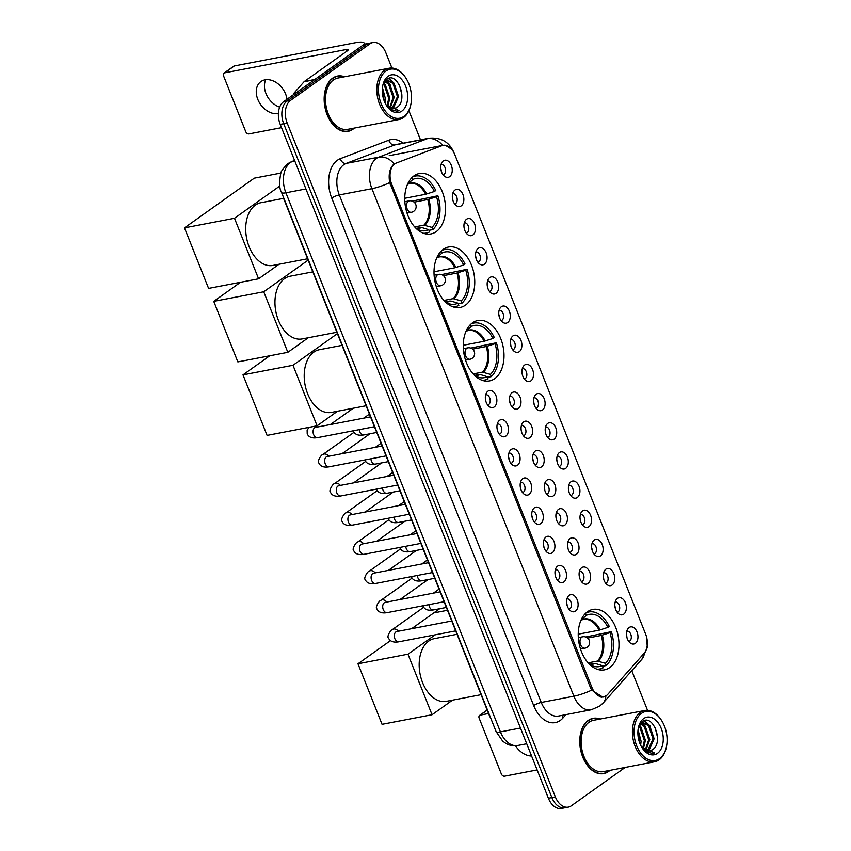 <?xml version="1.0" encoding="UTF-8"?>
<svg xmlns="http://www.w3.org/2000/svg" width="851" height="851" viewBox="0 0 851 851"><rect width="100%" height="100%" fill="white"/><g stroke="black" fill="none" stroke-linecap="round" stroke-linejoin="round"><path stroke-width="1.28" d="M494.739 378.621A30.764 19.892 79.1 0 0 502.143 342.676A30.764 19.892 79.1 0 0 477.837 320.508A30.764 19.892 79.1 0 0 472.528 322.816A30.764 19.892 79.1 0 0 465.125 358.76A30.764 19.892 79.1 0 0 489.421 380.929A30.764 19.892 79.1 0 0 494.739 378.621M465.486 305.126A30.764 19.892 79.1 0 0 472.89 269.182A30.764 19.892 79.1 0 0 448.594 247.013A30.764 19.892 79.1 0 0 443.286 249.322A30.764 19.892 79.1 0 0 435.882 285.266A30.764 19.892 79.1 0 0 460.178 307.434A30.764 19.892 79.1 0 0 465.486 305.126M436.244 231.632A30.764 19.892 79.1 0 0 443.648 195.687A30.764 19.892 79.1 0 0 419.341 173.519A30.764 19.892 79.1 0 0 414.033 175.827A30.764 19.892 79.1 0 0 406.629 211.771A30.764 19.892 79.1 0 0 430.936 233.94A30.764 19.892 79.1 0 0 436.244 231.632M609.71 667.546A30.764 19.892 79.1 0 0 617.113 631.602A30.764 19.892 79.1 0 0 592.817 609.433A30.764 19.892 79.1 0 0 587.498 611.741A30.764 19.892 79.1 0 0 580.105 647.685A30.764 19.892 79.1 0 0 604.401 669.854A30.764 19.892 79.1 0 0 609.71 667.546M617.443 598.381A8.701 5.627 -100.9 0 1 625.432 602.838A8.701 5.627 -100.9 0 1 623.73 614.177A8.701 5.627 -100.9 0 1 619.188 614.177A8.701 5.627 -100.9 0 1 616.369 599.455A8.701 5.627 -100.9 0 1 617.443 598.381M617.145 612.252A5.223 3.383 79.1 0 0 617.23 612.241A5.223 3.383 79.1 0 0 618.124 611.848A5.223 3.383 79.1 0 0 619.39 605.742A5.223 3.383 79.1 0 0 615.262 601.987A5.223 3.383 79.1 0 0 615.188 601.997M605.838 569.213A8.701 5.627 -100.9 0 1 613.826 573.67A8.701 5.627 -100.9 0 1 612.124 585.009A8.701 5.627 -100.9 0 1 607.582 585.009A8.701 5.627 -100.9 0 1 604.763 570.298A8.701 5.627 -100.9 0 1 605.838 569.213M605.54 583.095A5.223 3.383 79.1 0 0 605.625 583.073A5.223 3.383 79.1 0 0 606.518 582.69A5.223 3.383 79.1 0 0 607.784 576.584A5.223 3.383 79.1 0 0 603.657 572.819A5.223 3.383 79.1 0 0 603.572 572.829M594.232 540.055A8.701 5.627 -100.9 0 1 602.21 544.502A8.701 5.627 -100.9 0 1 600.519 555.841A8.701 5.627 -100.9 0 1 595.977 555.852A8.701 5.627 -100.9 0 1 593.158 541.13A8.701 5.627 -100.9 0 1 594.232 540.055M593.934 553.927A5.223 3.383 79.1 0 0 594.019 553.916A5.223 3.383 79.1 0 0 594.913 553.522A5.223 3.383 79.1 0 0 596.168 547.416A5.223 3.383 79.1 0 0 592.051 543.651A5.223 3.383 79.1 0 0 591.966 543.672M582.627 510.887A8.701 5.627 -100.9 0 1 590.605 515.334A8.701 5.627 -100.9 0 1 588.913 526.684A8.701 5.627 -100.9 0 1 584.371 526.684A8.701 5.627 -100.9 0 1 581.541 511.962A8.701 5.627 -100.9 0 1 582.627 510.887M582.329 524.759A5.223 3.383 79.1 0 0 582.403 524.748A5.223 3.383 79.1 0 0 583.307 524.354A5.223 3.383 79.1 0 0 584.563 518.248A5.223 3.383 79.1 0 0 580.435 514.483A5.223 3.383 79.1 0 0 580.361 514.504M571.021 481.719A8.701 5.627 -100.9 0 1 578.999 486.166A8.701 5.627 -100.9 0 1 577.308 497.516A8.701 5.627 -100.9 0 1 572.766 497.516A8.701 5.627 -100.9 0 1 569.936 482.794A8.701 5.627 -100.9 0 1 571.021 481.719M570.723 495.59A5.223 3.383 79.1 0 0 570.798 495.58A5.223 3.383 79.1 0 0 571.702 495.186A5.223 3.383 79.1 0 0 572.957 489.08A5.223 3.383 79.1 0 0 568.83 485.315A5.223 3.383 79.1 0 0 568.755 485.336M559.415 452.551A8.701 5.627 -100.9 0 1 567.394 457.008A8.701 5.627 -100.9 0 1 565.702 468.348A8.701 5.627 -100.9 0 1 561.16 468.348A8.701 5.627 -100.9 0 1 558.33 453.626A8.701 5.627 -100.9 0 1 559.415 452.551M559.118 466.422A5.223 3.383 79.1 0 0 559.192 466.412A5.223 3.383 79.1 0 0 560.096 466.018A5.223 3.383 79.1 0 0 561.352 459.923A5.223 3.383 79.1 0 0 557.224 456.157A5.223 3.383 79.1 0 0 557.15 456.168M547.81 423.383A8.701 5.627 -100.9 0 1 555.788 427.84A8.701 5.627 -100.9 0 1 554.097 439.18A8.701 5.627 -100.9 0 1 549.555 439.18A8.701 5.627 -100.9 0 1 546.725 424.468A8.701 5.627 -100.9 0 1 547.81 423.383M547.512 437.265A5.223 3.383 79.1 0 0 547.587 437.244A5.223 3.383 79.1 0 0 548.491 436.861A5.223 3.383 79.1 0 0 549.746 430.755A5.223 3.383 79.1 0 0 545.619 426.989A5.223 3.383 79.1 0 0 545.544 427M536.204 394.226A8.701 5.627 -100.9 0 1 544.183 398.672A8.701 5.627 -100.9 0 1 542.491 410.012A8.701 5.627 -100.9 0 1 537.938 410.022A8.701 5.627 -100.9 0 1 535.119 395.3A8.701 5.627 -100.9 0 1 536.204 394.226M535.907 408.097A5.223 3.383 79.1 0 0 535.981 408.086A5.223 3.383 79.1 0 0 536.885 407.693A5.223 3.383 79.1 0 0 538.14 401.587A5.223 3.383 79.1 0 0 534.013 397.821A5.223 3.383 79.1 0 0 533.939 397.842M524.599 365.058A8.701 5.627 -100.9 0 1 532.577 369.504A8.701 5.627 -100.9 0 1 530.886 380.854A8.701 5.627 -100.9 0 1 526.333 380.854A8.701 5.627 -100.9 0 1 523.514 366.132A8.701 5.627 -100.9 0 1 524.599 365.058M524.301 378.929A5.223 3.383 79.1 0 0 524.376 378.918A5.223 3.383 79.1 0 0 525.28 378.525A5.223 3.383 79.1 0 0 526.535 372.419A5.223 3.383 79.1 0 0 522.408 368.653A5.223 3.383 79.1 0 0 522.333 368.674M512.993 335.89A8.701 5.627 -100.9 0 1 520.972 340.347A8.701 5.627 -100.9 0 1 519.28 351.686A8.701 5.627 -100.9 0 1 514.727 351.686A8.701 5.627 -100.9 0 1 511.908 336.964A8.701 5.627 -100.9 0 1 512.993 335.89M512.696 349.761A5.223 3.383 79.1 0 0 512.77 349.75A5.223 3.383 79.1 0 0 513.674 349.357A5.223 3.383 79.1 0 0 514.929 343.251A5.223 3.383 79.1 0 0 510.802 339.496A5.223 3.383 79.1 0 0 510.728 339.506M501.388 306.722A8.701 5.627 -100.9 0 1 509.366 311.179A8.701 5.627 -100.9 0 1 507.664 322.518A8.701 5.627 -100.9 0 1 503.122 322.518A8.701 5.627 -100.9 0 1 500.303 307.796A8.701 5.627 -100.9 0 1 501.388 306.722M501.079 320.604A5.223 3.383 79.1 0 0 501.165 320.582A5.223 3.383 79.1 0 0 502.069 320.189A5.223 3.383 79.1 0 0 503.324 314.093A5.223 3.383 79.1 0 0 499.197 310.328A5.223 3.383 79.1 0 0 499.122 310.338M489.772 277.554A8.701 5.627 -100.9 0 1 497.761 282.011A8.701 5.627 -100.9 0 1 496.059 293.35A8.701 5.627 -100.9 0 1 491.516 293.35A8.701 5.627 -100.9 0 1 488.697 278.639A8.701 5.627 -100.9 0 1 489.772 277.554M489.474 291.436A5.223 3.383 79.1 0 0 489.559 291.414A5.223 3.383 79.1 0 0 490.453 291.031A5.223 3.383 79.1 0 0 491.718 284.925A5.223 3.383 79.1 0 0 487.591 281.16A5.223 3.383 79.1 0 0 487.517 281.17M478.166 248.396A8.701 5.627 -100.9 0 1 486.155 252.843A8.701 5.627 -100.9 0 1 484.453 264.182A8.701 5.627 -100.9 0 1 479.911 264.193A8.701 5.627 -100.9 0 1 477.092 249.471A8.701 5.627 -100.9 0 1 478.166 248.396M477.868 262.268A5.223 3.383 79.1 0 0 477.954 262.257A5.223 3.383 79.1 0 0 478.847 261.863A5.223 3.383 79.1 0 0 480.113 255.757A5.223 3.383 79.1 0 0 475.986 251.992A5.223 3.383 79.1 0 0 475.9 252.013M466.561 219.228A8.701 5.627 -100.9 0 1 474.539 223.675A8.701 5.627 -100.9 0 1 472.848 235.025A8.701 5.627 -100.9 0 1 468.305 235.025A8.701 5.627 -100.9 0 1 465.486 220.303A8.701 5.627 -100.9 0 1 466.561 219.228M466.263 233.1A5.223 3.383 79.1 0 0 466.348 233.089A5.223 3.383 79.1 0 0 467.242 232.695A5.223 3.383 79.1 0 0 468.497 226.589A5.223 3.383 79.1 0 0 464.38 222.824A5.223 3.383 79.1 0 0 464.295 222.845M454.955 190.06A8.701 5.627 -100.9 0 1 462.933 194.517A8.701 5.627 -100.9 0 1 461.242 205.857A8.701 5.627 -100.9 0 1 456.7 205.857A8.701 5.627 -100.9 0 1 453.87 191.135A8.701 5.627 -100.9 0 1 454.955 190.06M454.657 203.932A5.223 3.383 79.1 0 0 454.732 203.921A5.223 3.383 79.1 0 0 455.636 203.527A5.223 3.383 79.1 0 0 456.891 197.421A5.223 3.383 79.1 0 0 452.764 193.666A5.223 3.383 79.1 0 0 452.689 193.677M443.35 160.892A8.701 5.627 -100.9 0 1 451.328 165.349A8.701 5.627 -100.9 0 1 449.636 176.689A8.701 5.627 -100.9 0 1 445.094 176.689A8.701 5.627 -100.9 0 1 442.265 161.967A8.701 5.627 -100.9 0 1 443.35 160.892M443.052 174.774A5.223 3.383 79.1 0 0 443.126 174.753A5.223 3.383 79.1 0 0 444.031 174.359A5.223 3.383 79.1 0 0 445.286 168.264A5.223 3.383 79.1 0 0 441.158 164.498A5.223 3.383 79.1 0 0 441.084 164.509M629.059 627.549A8.701 5.627 -100.9 0 1 637.037 631.995A8.701 5.627 -100.9 0 1 635.335 643.345A8.701 5.627 -100.9 0 1 630.793 643.345A8.701 5.627 -100.9 0 1 627.974 628.623A8.701 5.627 -100.9 0 1 629.059 627.549M628.751 641.42A5.223 3.383 79.1 0 0 628.836 641.409A5.223 3.383 79.1 0 0 629.74 641.016A5.223 3.383 79.1 0 0 630.995 634.91A5.223 3.383 79.1 0 0 626.868 631.144A5.223 3.383 79.1 0 0 626.793 631.165M581.722 567.681A8.701 5.627 -100.9 0 1 589.7 572.127A8.701 5.627 -100.9 0 1 588.009 583.478A8.701 5.627 -100.9 0 1 583.467 583.478A8.701 5.627 -100.9 0 1 580.637 568.755A8.701 5.627 -100.9 0 1 581.722 567.681M581.424 581.552A5.223 3.383 79.1 0 0 581.499 581.541A5.223 3.383 79.1 0 0 582.403 581.148A5.223 3.383 79.1 0 0 583.658 575.042A5.223 3.383 79.1 0 0 579.531 571.276A5.223 3.383 79.1 0 0 579.457 571.298M570.117 538.513A8.701 5.627 -100.9 0 1 578.095 542.97A8.701 5.627 -100.9 0 1 576.404 554.309A8.701 5.627 -100.9 0 1 571.861 554.309A8.701 5.627 -100.9 0 1 569.032 539.587A8.701 5.627 -100.9 0 1 570.117 538.513M569.819 552.384A5.223 3.383 79.1 0 0 569.893 552.373A5.223 3.383 79.1 0 0 570.798 551.98A5.223 3.383 79.1 0 0 572.053 545.874A5.223 3.383 79.1 0 0 567.925 542.108A5.223 3.383 79.1 0 0 567.851 542.13M558.511 509.345A8.701 5.627 -100.9 0 1 566.489 513.802A8.701 5.627 -100.9 0 1 564.798 525.141A8.701 5.627 -100.9 0 1 560.245 525.141A8.701 5.627 -100.9 0 1 557.426 510.419A8.701 5.627 -100.9 0 1 558.511 509.345M558.213 523.216A5.223 3.383 79.1 0 0 558.288 523.205A5.223 3.383 79.1 0 0 559.192 522.812A5.223 3.383 79.1 0 0 560.447 516.717A5.223 3.383 79.1 0 0 556.32 512.951A5.223 3.383 79.1 0 0 556.246 512.962M546.906 480.177A8.701 5.627 -100.9 0 1 554.884 484.634A8.701 5.627 -100.9 0 1 553.193 495.973A8.701 5.627 -100.9 0 1 548.64 495.973A8.701 5.627 -100.9 0 1 545.821 481.262A8.701 5.627 -100.9 0 1 546.906 480.177M546.608 494.059A5.223 3.383 79.1 0 0 546.682 494.037A5.223 3.383 79.1 0 0 547.587 493.654A5.223 3.383 79.1 0 0 548.842 487.549A5.223 3.383 79.1 0 0 544.714 483.783A5.223 3.383 79.1 0 0 544.64 483.793M535.3 451.019A8.701 5.627 -100.9 0 1 543.278 455.466A8.701 5.627 -100.9 0 1 541.587 466.805A8.701 5.627 -100.9 0 1 537.034 466.816A8.701 5.627 -100.9 0 1 534.215 452.094A8.701 5.627 -100.9 0 1 535.3 451.019M535.002 464.891A5.223 3.383 79.1 0 0 535.077 464.88A5.223 3.383 79.1 0 0 535.981 464.486A5.223 3.383 79.1 0 0 537.236 458.381A5.223 3.383 79.1 0 0 533.109 454.615A5.223 3.383 79.1 0 0 533.034 454.636M523.695 421.851A8.701 5.627 -100.9 0 1 531.673 426.298A8.701 5.627 -100.9 0 1 529.971 437.648A8.701 5.627 -100.9 0 1 525.429 437.648A8.701 5.627 -100.9 0 1 522.61 422.926A8.701 5.627 -100.9 0 1 523.695 421.851M523.397 435.723A5.223 3.383 79.1 0 0 523.471 435.712A5.223 3.383 79.1 0 0 524.376 435.318A5.223 3.383 79.1 0 0 525.631 429.212A5.223 3.383 79.1 0 0 521.503 425.447A5.223 3.383 79.1 0 0 521.429 425.468M512.089 392.683A8.701 5.627 -100.9 0 1 520.067 397.14A8.701 5.627 -100.9 0 1 518.365 408.48A8.701 5.627 -100.9 0 1 513.823 408.48A8.701 5.627 -100.9 0 1 511.004 393.758A8.701 5.627 -100.9 0 1 512.089 392.683M511.781 406.555A5.223 3.383 79.1 0 0 511.866 406.544A5.223 3.383 79.1 0 0 512.77 406.15A5.223 3.383 79.1 0 0 514.025 400.044A5.223 3.383 79.1 0 0 509.898 396.289A5.223 3.383 79.1 0 0 509.823 396.3M569.213 595.306A8.701 5.627 -100.9 0 1 577.191 599.764A8.701 5.627 -100.9 0 1 575.499 611.103A8.701 5.627 -100.9 0 1 570.947 611.103A8.701 5.627 -100.9 0 1 568.128 596.381A8.701 5.627 -100.9 0 1 569.213 595.306M568.915 609.178A5.223 3.383 79.1 0 0 568.989 609.167A5.223 3.383 79.1 0 0 569.893 608.773A5.223 3.383 79.1 0 0 571.149 602.668A5.223 3.383 79.1 0 0 567.021 598.913A5.223 3.383 79.1 0 0 566.947 598.923M557.607 566.138A8.701 5.627 -100.9 0 1 565.585 570.596A8.701 5.627 -100.9 0 1 563.894 581.935A8.701 5.627 -100.9 0 1 559.341 581.935A8.701 5.627 -100.9 0 1 556.522 567.213A8.701 5.627 -100.9 0 1 557.607 566.138M557.309 580.02A5.223 3.383 79.1 0 0 557.384 579.999A5.223 3.383 79.1 0 0 558.288 579.605A5.223 3.383 79.1 0 0 559.543 573.51A5.223 3.383 79.1 0 0 555.416 569.745A5.223 3.383 79.1 0 0 555.341 569.755M546.002 536.97A8.701 5.627 -100.9 0 1 553.98 541.427A8.701 5.627 -100.9 0 1 552.288 552.767A8.701 5.627 -100.9 0 1 547.736 552.778A8.701 5.627 -100.9 0 1 544.917 538.055A8.701 5.627 -100.9 0 1 546.002 536.97M545.704 550.852A5.223 3.383 79.1 0 0 545.778 550.831A5.223 3.383 79.1 0 0 546.682 550.448A5.223 3.383 79.1 0 0 547.938 544.342A5.223 3.383 79.1 0 0 543.81 540.576A5.223 3.383 79.1 0 0 543.736 540.587M534.396 507.813A8.701 5.627 -100.9 0 1 542.374 512.259A8.701 5.627 -100.9 0 1 540.672 523.599A8.701 5.627 -100.9 0 1 536.13 523.61A8.701 5.627 -100.9 0 1 533.311 508.887A8.701 5.627 -100.9 0 1 534.396 507.813M534.088 521.684A5.223 3.383 79.1 0 0 534.173 521.674A5.223 3.383 79.1 0 0 535.077 521.28A5.223 3.383 79.1 0 0 536.332 515.174A5.223 3.383 79.1 0 0 532.205 511.408A5.223 3.383 79.1 0 0 532.13 511.43M522.791 478.645A8.701 5.627 -100.9 0 1 530.769 483.091A8.701 5.627 -100.9 0 1 529.067 494.442A8.701 5.627 -100.9 0 1 524.524 494.442A8.701 5.627 -100.9 0 1 521.706 479.719A8.701 5.627 -100.9 0 1 522.791 478.645M522.482 492.516A5.223 3.383 79.1 0 0 522.567 492.506A5.223 3.383 79.1 0 0 523.471 492.112A5.223 3.383 79.1 0 0 524.727 486.006A5.223 3.383 79.1 0 0 520.599 482.24A5.223 3.383 79.1 0 0 520.525 482.262M511.174 449.477A8.701 5.627 -100.9 0 1 519.163 453.934A8.701 5.627 -100.9 0 1 517.461 465.274A8.701 5.627 -100.9 0 1 512.919 465.274A8.701 5.627 -100.9 0 1 510.1 450.551A8.701 5.627 -100.9 0 1 511.174 449.477M510.877 463.348A5.223 3.383 79.1 0 0 510.962 463.338A5.223 3.383 79.1 0 0 511.855 462.944A5.223 3.383 79.1 0 0 513.121 456.838A5.223 3.383 79.1 0 0 508.994 453.083A5.223 3.383 79.1 0 0 508.909 453.094M499.569 420.309A8.701 5.627 -100.9 0 1 507.547 424.766A8.701 5.627 -100.9 0 1 505.856 436.106A8.701 5.627 -100.9 0 1 501.313 436.106A8.701 5.627 -100.9 0 1 498.495 421.383A8.701 5.627 -100.9 0 1 499.569 420.309M499.271 434.191A5.223 3.383 79.1 0 0 499.356 434.17A5.223 3.383 79.1 0 0 500.25 433.776A5.223 3.383 79.1 0 0 501.505 427.681A5.223 3.383 79.1 0 0 497.388 423.915A5.223 3.383 79.1 0 0 497.303 423.926M487.963 391.152A8.701 5.627 -100.9 0 1 495.942 395.598A8.701 5.627 -100.9 0 1 494.25 406.938A8.701 5.627 -100.9 0 1 489.708 406.948A8.701 5.627 -100.9 0 1 486.878 392.226A8.701 5.627 -100.9 0 1 487.963 391.152M487.666 405.023A5.223 3.383 79.1 0 0 487.74 405.012A5.223 3.383 79.1 0 0 488.644 404.619A5.223 3.383 79.1 0 0 489.899 398.513A5.223 3.383 79.1 0 0 485.783 394.747A5.223 3.383 79.1 0 0 485.698 394.768M614.879 606.103A5.223 3.383 -100.9 0 1 615.358 608.561M603.274 576.935A5.223 3.383 -100.9 0 1 603.742 579.393M591.668 547.767A5.223 3.383 -100.9 0 1 592.136 550.225M580.063 518.599A5.223 3.383 -100.9 0 1 580.531 521.057M568.457 489.442A5.223 3.383 -100.9 0 1 568.925 491.889M556.852 460.274A5.223 3.383 -100.9 0 1 557.32 462.731M545.246 431.106A5.223 3.383 -100.9 0 1 545.714 433.563M533.641 401.938A5.223 3.383 -100.9 0 1 534.109 404.395M522.035 372.77A5.223 3.383 -100.9 0 1 522.503 375.227M510.419 343.613A5.223 3.383 -100.9 0 1 510.898 346.059M498.814 314.445A5.223 3.383 -100.9 0 1 499.292 316.902M487.208 285.276A5.223 3.383 -100.9 0 1 487.687 287.734M475.603 256.108A5.223 3.383 -100.9 0 1 476.071 258.566M463.997 226.94A5.223 3.383 -100.9 0 1 464.465 229.398M452.392 197.783A5.223 3.383 -100.9 0 1 452.86 200.23M440.786 168.615A5.223 3.383 -100.9 0 1 441.254 171.072M626.485 635.272A5.223 3.383 -100.9 0 1 626.964 637.718M579.159 575.393A5.223 3.383 -100.9 0 1 579.627 577.85M567.553 546.236A5.223 3.383 -100.9 0 1 568.021 548.682M555.948 517.068A5.223 3.383 -100.9 0 1 556.416 519.525M544.342 487.9A5.223 3.383 -100.9 0 1 544.81 490.357M532.737 458.732A5.223 3.383 -100.9 0 1 533.205 461.189M521.12 429.564A5.223 3.383 -100.9 0 1 521.599 432.021M509.515 400.406A5.223 3.383 -100.9 0 1 509.994 402.853M566.649 603.029A5.223 3.383 -100.9 0 1 567.117 605.476M555.043 573.861A5.223 3.383 -100.9 0 1 555.512 576.318M543.427 544.693A5.223 3.383 -100.9 0 1 543.906 547.15M531.822 515.525A5.223 3.383 -100.9 0 1 532.3 517.982M520.216 486.368A5.223 3.383 -100.9 0 1 520.695 488.814M508.611 457.2A5.223 3.383 -100.9 0 1 509.079 459.657M497.005 428.032A5.223 3.383 -100.9 0 1 497.473 430.489M485.4 398.864A5.223 3.383 -100.9 0 1 485.868 401.321M607.784 694.32A15.669 10.138 -100.9 0 1 606.359 695.607A15.669 10.138 -100.9 0 1 603.646 696.788A15.669 10.138 -100.9 0 1 591.988 687.597L391.705 184.305A15.669 10.138 -100.9 0 1 396.353 163.03L441.999 145.649A15.669 10.138 -100.9 0 1 443.105 145.33A15.669 10.138 -100.9 0 1 454.764 154.52L645.664 634.24A15.669 10.138 -100.9 0 1 644.037 653.355L607.784 694.32M490.814 718.318A17.414 11.265 -100.9 0 1 489.112 714.883L284.234 200.028A17.414 11.265 -100.9 0 1 283.043 196.23M600.146 719.042A28.147 18.211 79.1 0 0 593.094 718.329A28.147 18.211 79.1 0 0 588.243 720.435A28.147 18.211 79.1 0 0 581.467 753.337A28.147 18.211 79.1 0 0 603.699 773.623A28.147 18.211 79.1 0 0 608.561 771.506A28.147 18.211 79.1 0 0 609.986 770.346M592.232 718.787A28.147 18.211 79.1 0 0 591.381 718.797M344.559 76.76A28.147 18.211 79.1 0 0 337.507 76.047A28.147 18.211 79.1 0 0 332.645 78.164A28.147 18.211 79.1 0 0 325.869 111.056A28.147 18.211 79.1 0 0 348.102 131.341A28.147 18.211 79.1 0 0 352.963 129.224A28.147 18.211 79.1 0 0 354.388 128.065M336.645 76.505A28.147 18.211 79.1 0 0 335.794 76.516M605.412 696.044L602.87 697.182L591.69 690.118L590.668 688.097L389.726 182.614C388.396 174.944 389.524 169.051 393.088 164.945L394.268 163.998A20.318 15.392 -110.8 0 0 378.791 157.169L427.308 138.692A23.211 15.02 -100.9 0 1 428.957 138.224L396.353 144.479A23.211 15.02 79.1 0 0 394.704 144.947L346.187 163.413A23.211 15.02 79.1 0 0 343.825 164.69A23.211 15.02 79.1 0 0 339.304 194.932L541.268 702.447A23.211 15.02 79.1 0 0 558.533 716.053L591.137 709.808A23.211 15.02 -100.9 0 1 573.872 696.192A20.318 4.404 -21.7 0 0 591.69 690.118M391.928 68.027L385.854 52.762A17.414 11.265 79.1 0 0 372.898 42.55L365.951 43.88A17.414 11.265 79.1 0 0 362.941 45.188L283.617 101.694L287.095 101.024A17.414 11.265 79.1 0 0 283.702 123.703L551.873 797.568A17.414 11.265 79.1 0 0 564.819 807.78A17.414 11.265 79.1 0 1 551.873 797.568L283.702 123.703A17.414 11.265 79.1 0 1 287.095 101.024L366.419 44.529L287.095 101.024L290.574 100.354A17.414 11.265 79.1 0 0 287.181 123.044L555.352 796.908A17.414 11.265 79.1 0 0 568.298 807.12A17.414 11.265 79.1 0 0 571.308 805.812L625.198 767.432M369.43 43.22A17.414 11.265 79.1 0 0 366.419 44.529A17.414 11.265 79.1 0 1 369.43 43.22M445.36 145.287L451.647 149.212M647.526 710.308L631.761 670.705M420.511 139.841L408.905 110.683M372.898 42.55A17.414 11.265 79.1 0 0 369.898 43.858L290.574 100.354M346.346 131.543A28.147 18.211 79.1 0 0 347.134 131.235M601.934 773.825A28.147 18.211 79.1 0 0 602.731 773.506M283.617 101.694A17.414 11.265 79.1 0 0 280.224 124.374L548.395 798.238A17.414 11.265 79.1 0 0 561.341 808.45L568.298 807.12M526.737 743.817A18.573 13.584 54.5 0 1 526.695 743.774L517.695 745.497C513.493 746.242 509.504 745.519 505.739 743.338L502.728 741.178L496.09 731.583L281.564 192.496A11.606 2.51 158.3 0 0 285.893 192.794L305.924 188.954M515.504 745.774A18.573 13.584 -125.5 0 0 531.588 756.018M487.229 710.159L480.272 715.117A2.904 2.117 -125.5 0 0 479.634 715.383A2.904 2.117 -125.5 0 0 479.145 718.159L501.356 773.963A2.904 2.117 -125.5 0 0 504.579 776.186L537.13 769.942M480.272 715.117L488.57 713.521M641.558 713.329A24.956 16.137 79.1 0 0 636.697 745.848A24.956 16.137 79.1 0 0 659.578 758.603A24.956 16.137 79.1 0 0 666.503 746.38A24.956 16.137 79.1 0 0 661.525 720.403A24.956 16.137 79.1 0 0 641.558 713.329M661.525 720.403L661.163 719.85A26.115 16.892 79.1 0 0 644.781 710.489A26.115 16.892 79.1 0 0 640.271 712.447A26.115 16.892 79.1 0 0 633.984 742.966A26.115 16.892 79.1 0 0 654.61 761.783A26.115 16.892 79.1 0 0 659.121 759.826A26.115 16.892 79.1 0 0 666.376 747.029L666.503 746.38M644.781 710.489L593.477 720.318A26.115 16.892 79.1 0 0 588.966 722.286A26.115 16.892 79.1 0 0 582.69 752.805A26.115 16.892 79.1 0 0 603.316 771.623L654.61 761.783M599.636 719.138A27.86 18.02 79.1 0 0 593.158 718.616A27.86 18.02 79.1 0 0 588.339 720.701A27.86 18.02 79.1 0 0 581.637 753.252A27.86 18.02 79.1 0 0 603.646 773.336A27.86 18.02 79.1 0 0 608.454 771.24A27.86 18.02 79.1 0 0 609.476 770.442M638.048 729.86L641.09 741.232L640.654 745.21M637.899 731.764L639.888 743.455M639.282 725.626L640.92 727.105L645.441 740.402L643.335 748.784M638.91 726.403L639.835 727.307L644.345 740.615L642.686 748.178M640.963 723.531L645.271 726.265L649.781 739.572L645.803 750.369M640.473 723.903L644.186 726.477L648.696 739.774L645.207 750.082M639.824 724.531L643.058 722.637L649.621 725.435L654.132 738.732L649.047 750.433L648.09 750.976M640.707 723.254L643.058 722.637M642.516 722.765L648.526 725.648L653.047 738.945L647.537 750.901M641.484 746.806A14.51 9.382 79.1 0 0 649.802 750.89A14.51 9.382 79.1 0 0 652.302 749.805L649.707 750.912M657.483 753.348A19.158 12.393 79.1 0 0 661.206 728.392A19.158 12.393 79.1 0 0 643.654 718.595A19.158 12.393 79.1 0 0 638.367 727.818A19.158 12.393 79.1 0 0 642.25 748.061A19.158 12.393 79.1 0 0 657.483 753.348M652.302 749.805C664.45 742.912 652.813 713.223 642.548 721.552L638.803 726.669M641.973 747.614L645.835 751.699L652.76 753.518L654.589 752.922L641.728 747.178M654.589 752.922L652.77 753.518M655.057 727.382L657.525 737.328M644.026 720.808L647.983 723.956M641.835 723.031L643.633 724.797M644.494 720.669L650.068 725.956M641.58 722.329L642.218 722.797M642.282 722.85L645.718 726.786M639.484 725.137L641.367 727.616M586.658 612.38L588.796 611.975A29.019 18.765 79.1 0 1 609.252 626.41L607.891 627.389A26.583 17.19 79.1 0 0 586.339 615.358L581.031 620.145M578.233 634.186L599.115 630.187L607.891 627.389M585.775 637.005L611.348 631.676A29.019 18.765 79.1 0 1 606.295 665.514L605.412 663.291A26.583 17.19 79.1 0 0 609.986 632.655L601.21 635.452L587.594 638.059M588.137 662.844L597.381 661.067L605.412 663.291M457.04 634.282L434.308 638.644A31.923 20.647 79.1 0 0 428.798 641.037A31.923 20.647 79.1 0 0 421.117 678.332A31.923 20.647 79.1 0 0 446.339 701.341L481.07 694.682M588.796 611.975A29.019 18.765 79.1 0 0 586.19 612.784M606.295 665.514L602.444 666.259M582.786 616.837L583.105 617.656A26.583 17.19 79.1 0 0 582.988 617.773A26.583 17.19 79.1 0 0 581.063 620.049M586.339 615.358L585.552 613.38M609.986 632.655L611.348 631.676M600.189 629.9A23.02 14.893 79.1 0 0 581.914 619.709L581.095 620.134M597.008 669.184A29.019 18.765 79.1 0 0 599.721 668.971A29.019 18.765 79.1 0 0 603.072 667.812L602.189 665.588L595.179 663.44L589.764 664.205M589.562 664.333A26.583 17.19 79.1 0 0 592.179 665.737A26.583 17.19 79.1 0 0 602.189 665.588M357.973 663.769L407.959 654.185L432.053 714.734L382.056 724.318L357.973 663.769L390.354 640.707M433.776 612.911L447.488 610.284M407.959 654.185L435.138 634.835M452.519 700.15L432.053 714.734M471.688 323.465L473.816 323.05A29.019 18.765 79.1 0 1 494.282 337.496L492.92 338.464A26.583 17.19 79.1 0 0 471.358 326.433L466.05 331.22M463.252 345.272L484.134 341.262L492.92 338.464M470.794 348.091L496.378 342.762A29.019 18.765 79.1 0 1 491.314 376.599L490.431 374.376A26.583 17.19 79.1 0 0 495.016 343.73L486.229 346.527L472.613 349.144M473.167 373.919L482.411 372.142L490.431 374.376M342.059 345.357L319.338 349.718A31.923 20.647 79.1 0 0 313.828 352.112A31.923 20.647 79.1 0 0 306.147 389.418A31.923 20.647 79.1 0 0 331.358 412.416L366.1 405.757M473.816 323.05A29.019 18.765 79.1 0 0 471.22 323.859M491.314 376.599L487.474 377.333M467.805 327.912L468.135 328.731A26.583 17.19 79.1 0 0 468.007 328.858A26.583 17.19 79.1 0 0 466.093 331.124M471.358 326.433L470.571 324.465M495.016 343.73L496.378 342.762M485.208 340.974A23.02 14.893 79.1 0 0 466.933 330.784L466.114 331.209M482.038 380.269A29.019 18.765 79.1 0 0 484.751 380.057A29.019 18.765 79.1 0 0 488.091 378.897L487.208 376.674L480.198 374.514L474.784 375.28M474.581 375.408A26.583 17.19 79.1 0 0 477.209 376.812A26.583 17.19 79.1 0 0 487.208 376.674M242.992 374.855L292.989 365.27L317.083 425.808L267.086 435.393L242.992 374.855L269.767 355.782M292.989 365.27L337.4 333.635M337.539 411.235L317.083 425.808M442.435 249.971L444.573 249.556A29.019 18.765 79.1 0 1 465.029 264.001L463.667 264.969A26.583 17.19 79.1 0 0 442.116 252.949L436.808 257.725M434.01 271.777L454.891 267.767L463.667 264.969M441.552 274.596L467.125 269.267A29.019 18.765 79.1 0 1 462.072 303.105L461.189 300.882A26.583 17.19 79.1 0 0 465.763 270.235L456.987 273.033L443.371 275.65M443.914 300.424L453.157 298.648L461.189 300.882M312.817 271.863L290.085 276.224A31.923 20.647 79.1 0 0 284.574 278.617A31.923 20.647 79.1 0 0 276.894 315.923A31.923 20.647 79.1 0 0 302.116 338.921L336.858 332.262M444.573 249.556A29.019 18.765 79.1 0 0 441.977 250.364M462.072 303.105L458.232 303.839M438.563 254.428L438.893 255.236A26.583 17.19 79.1 0 0 438.765 255.364A26.583 17.19 79.1 0 0 436.85 257.64M442.116 252.949L441.329 250.971M465.763 270.235L467.125 269.267M455.966 267.491A23.02 14.893 79.1 0 0 437.691 257.289L436.871 257.715M452.785 306.775A29.019 18.765 79.1 0 0 455.498 306.562A29.019 18.765 79.1 0 0 458.849 305.403L457.966 303.179L450.956 301.02L445.541 301.797M445.339 301.914A26.583 17.19 79.1 0 0 447.956 303.318A26.583 17.19 79.1 0 0 457.966 303.179M213.75 301.36L263.736 291.776L287.829 352.314L237.844 361.898L213.75 301.36L240.525 282.287M263.736 291.776L308.147 260.14M308.296 337.741L287.829 352.314M413.192 176.476L415.331 176.061A29.019 18.765 79.1 0 1 435.786 190.507L434.425 191.475A26.583 17.19 79.1 0 0 412.863 179.455L407.555 184.231M404.757 198.283L425.649 194.273L434.425 191.475M412.299 201.102L437.882 195.773A29.019 18.765 79.1 0 1 432.829 229.61L431.946 227.387A26.583 17.19 79.1 0 0 436.52 196.741L427.745 199.538L414.129 202.155M414.671 226.93L423.915 225.164L431.946 227.387M283.628 198.357L260.842 202.729A31.923 20.647 79.1 0 0 255.332 205.123A31.923 20.647 79.1 0 0 247.652 242.429A31.923 20.647 79.1 0 0 272.863 265.438L307.605 258.768M415.331 176.061A29.019 18.765 79.1 0 0 412.724 176.87M432.829 229.61L428.978 230.344M409.32 180.933L409.639 181.752A26.583 17.19 79.1 0 0 409.512 181.869A26.583 17.19 79.1 0 0 407.597 184.146M412.863 179.455L412.075 177.476M436.52 196.741L437.882 195.773M426.713 193.996A23.02 14.893 79.1 0 0 408.437 183.795L407.618 184.22M423.543 233.28A29.019 18.765 79.1 0 0 426.255 233.068A29.019 18.765 79.1 0 0 429.606 231.908L428.713 229.685L421.702 227.525L416.299 228.302M416.086 228.419A26.583 17.19 79.1 0 0 418.713 229.823A26.583 17.19 79.1 0 0 428.713 229.685M184.497 227.866L234.493 218.281L258.587 278.82L208.591 288.404L184.497 227.866L254.279 178.167L280.947 173.051M234.493 218.281L279.819 185.997M279.054 264.246L258.587 278.82M279.671 107.12A18.573 13.584 54.5 0 1 265.969 93.525A18.573 13.584 54.5 0 1 265.778 79.717M286.989 99.29A18.573 13.584 -125.5 0 0 285.606 94.014A18.573 13.584 -125.5 0 0 260.927 81.558A18.573 13.584 -125.5 0 0 257.789 99.354A18.573 13.584 -125.5 0 0 278.394 113.534M364.239 44.433A23.211 5.032 -21.7 0 0 364.313 43.295A23.211 5.032 -21.7 0 0 355.644 42.688L234.355 65.942L224.685 72.835L345.974 49.581A5.808 1.255 158.3 0 1 348.133 49.73A5.808 1.255 158.3 0 1 347.091 51.039L304.35 81.483L314.796 79.483M224.685 72.835A2.904 2.117 -125.5 0 0 224.047 73.101L233.717 66.208A2.904 2.117 54.5 0 1 234.355 65.942M224.047 73.101A2.904 2.117 -125.5 0 0 223.558 75.877L245.758 131.692A2.904 2.117 -125.5 0 0 248.981 133.905L281.532 127.661M293.372 94.748A2.904 1.872 -100.9 0 1 293.967 93.153L304.084 81.728A2.904 1.872 -100.9 0 1 304.35 81.483M385.96 71.048A24.956 16.137 79.1 0 0 381.11 103.567A24.956 16.137 79.1 0 0 403.98 116.332A24.956 16.137 79.1 0 0 410.905 104.099A24.956 16.137 79.1 0 0 405.927 78.122A24.956 16.137 79.1 0 0 385.96 71.048M405.927 78.122L405.565 77.569A26.115 16.892 79.1 0 0 389.184 68.208A26.115 16.892 79.1 0 0 384.673 70.165A26.115 16.892 79.1 0 0 378.387 100.684A26.115 16.892 79.1 0 0 399.023 119.512A26.115 16.892 79.1 0 0 403.534 117.544A26.115 16.892 79.1 0 0 410.778 104.747L410.905 104.099M389.184 68.208L337.89 78.047A26.115 16.892 79.1 0 0 333.379 80.005A26.115 16.892 79.1 0 0 327.092 110.524A26.115 16.892 79.1 0 0 347.719 129.341L399.023 119.512M344.049 76.867A27.86 18.02 79.1 0 0 337.56 76.335A27.86 18.02 79.1 0 0 332.752 78.42A27.86 18.02 79.1 0 0 326.039 110.981A27.86 18.02 79.1 0 0 348.048 131.054A27.86 18.02 79.1 0 0 352.857 128.958A27.86 18.02 79.1 0 0 353.878 128.161M382.45 87.589L385.492 98.961L385.056 102.939M382.301 89.483L384.29 101.173M383.663 83.324L385.333 84.823L389.843 98.12L387.748 106.503M383.312 84.121L384.237 85.036L388.758 98.333L387.088 105.896M385.375 81.249L389.673 83.994L394.194 97.291L390.205 108.088M384.875 81.622L388.588 84.196L393.098 97.503L389.609 107.8M384.237 82.249L387.46 80.356L394.024 83.153L398.534 96.461L393.449 108.151L392.492 108.694M385.12 80.973L387.46 80.356M386.918 80.494L392.939 83.366L397.449 96.663L391.939 108.62M385.897 104.535A14.51 9.382 79.1 0 0 394.204 108.609A14.51 9.382 79.1 0 0 396.715 107.524L394.109 108.63M401.885 111.066A19.158 12.393 79.1 0 0 405.608 86.111A19.158 12.393 79.1 0 0 388.056 76.313A19.158 12.393 79.1 0 0 382.78 85.536A19.158 12.393 79.1 0 0 386.662 105.779A19.158 12.393 79.1 0 0 401.885 111.066M396.715 107.524C408.852 100.631 397.215 70.952 386.95 79.271L383.205 84.387M386.375 105.343L390.247 109.417L397.162 111.247L398.991 110.641L386.131 104.896M398.991 110.641L397.172 111.236M399.47 85.1L401.938 95.046M388.439 78.526L392.385 81.685M386.237 80.749L388.035 82.515M388.896 78.388L394.47 83.675M385.982 80.047L386.62 80.515M386.684 80.568L390.12 84.504M383.886 82.855L385.78 85.334M391.705 184.305L390.29 184.571M591.988 687.597L590.573 687.863M565.926 714.638L562.937 718.021A29.019 18.765 -100.9 0 1 533.694 705.575L331.73 198.07A5.808 1.255 158.3 0 1 339.304 194.932L371.908 188.688A23.211 15.02 -100.9 0 1 376.429 158.435A23.211 15.02 -100.9 0 1 378.791 157.169L346.187 163.413A5.808 4.393 69.2 0 1 340.336 158.669L388.854 140.192A29.019 18.765 -100.9 0 1 403.066 143.191M331.73 198.07A29.019 18.765 -100.9 0 1 337.379 160.265A29.019 18.765 -100.9 0 1 340.336 158.669M591.137 709.808L599.604 706.181L603.295 702.862A20.318 13.861 -138.5 0 0 605.848 695.937M389.726 182.614A20.318 4.404 158.3 0 1 371.908 188.688L573.872 696.192L541.268 702.447A5.808 1.255 158.3 0 0 533.694 705.575M453.87 152.563A20.318 4.404 -21.7 0 0 453.817 152.361C449.2 141.872 440.914 137.16 428.957 138.224M442.701 145.425A20.318 15.392 -110.8 0 0 427.308 138.692L394.704 144.947A5.808 4.393 69.2 0 1 388.854 140.192M646.664 637.378L647.281 647.558L641.835 659.323A20.318 13.861 -138.5 0 0 644.367 652.972M287.181 123.044L280.224 124.374M555.352 796.908L548.395 798.238M369.898 43.858L362.941 45.188M562.937 718.021A5.808 3.957 41.5 0 1 562.203 715.351M294.637 160.573L292.787 161.275A23.211 15.02 79.1 0 0 290.414 162.552A23.211 15.02 79.1 0 0 285.893 192.794L500.431 731.892A23.211 15.02 79.1 0 0 517.695 745.497M520.461 728.041L500.431 731.892A11.606 2.51 158.3 0 1 496.09 731.583M294.765 160.892L292.787 161.275A11.606 8.797 -110.8 0 0 291.659 161.594L294.595 160.477M599.115 630.187A22.754 14.712 79.1 0 0 583.339 619.4A22.754 14.712 79.1 0 0 581.722 619.858M597.381 661.067A22.754 14.712 79.1 0 0 601.21 635.452M598.402 661.142A23.02 14.893 79.1 0 0 602.285 635.165M589.456 664.227A23.02 14.893 79.1 0 0 595.179 663.44M589.392 664.174L591.913 664.088A22.754 14.712 79.1 0 0 594.158 663.365M580.51 649.015L584.924 648.175A5.808 3.755 -100.9 0 1 580.605 644.771A5.808 3.755 -100.9 0 1 581.733 637.208A5.808 3.755 -100.9 0 1 582.733 636.771L578.329 637.622M484.134 341.262A22.754 14.712 79.1 0 0 468.369 330.486A22.754 14.712 79.1 0 0 466.752 330.943M482.411 372.142A22.754 14.712 79.1 0 0 486.229 346.527M483.421 372.217A23.02 14.893 79.1 0 0 487.304 346.24M474.475 375.312A23.02 14.893 79.1 0 0 480.198 374.514M474.422 375.248L476.932 375.174A22.754 14.712 79.1 0 0 479.187 374.44M465.54 360.101L469.943 359.25A5.808 3.755 -100.9 0 1 465.625 355.846A5.808 3.755 -100.9 0 1 466.752 348.293A5.808 3.755 -100.9 0 1 467.763 347.857L463.348 348.697M454.891 267.767A22.754 14.712 79.1 0 0 439.116 256.991A22.754 14.712 79.1 0 0 437.499 257.449M453.157 298.648A22.754 14.712 79.1 0 0 456.987 273.033M454.179 298.722A23.02 14.893 79.1 0 0 458.061 272.745M445.233 301.818A23.02 14.893 79.1 0 0 450.956 301.02M445.169 301.754L447.69 301.68A22.754 14.712 79.1 0 0 449.934 300.946M436.286 286.606L440.701 285.766A5.808 3.755 -100.9 0 1 436.382 282.362A5.808 3.755 -100.9 0 1 437.51 274.799A5.808 3.755 -100.9 0 1 438.51 274.362L434.106 275.203M425.649 194.273A22.754 14.712 79.1 0 0 409.874 183.497A22.754 14.712 79.1 0 0 408.257 183.954M423.915 225.164A22.754 14.712 79.1 0 0 427.745 199.538M424.936 225.228A23.02 14.893 79.1 0 0 428.808 199.262M415.99 228.323A23.02 14.893 79.1 0 0 421.702 227.525M415.926 228.259L418.437 228.185A22.754 14.712 79.1 0 0 420.692 227.451M407.044 213.112L411.448 212.271A5.808 3.755 -100.9 0 1 407.129 208.867A5.808 3.755 -100.9 0 1 408.267 201.304A5.808 3.755 -100.9 0 1 409.267 200.868L404.853 201.708M455.689 630.889L398.747 641.814A5.223 3.383 -100.9 0 1 394.758 638.441A5.223 3.383 -100.9 0 1 395.885 631.942A5.223 3.383 -100.9 0 1 396.779 631.548L395.875 631.953M398.747 641.814C393.407 642.707 389.971 641.431 388.45 637.963C386.524 636.856 390.832 629.453 392.492 629.495A5.223 3.819 54.5 0 1 398.406 631.24M444.084 601.721L387.141 612.646A5.223 3.383 -100.9 0 1 383.141 609.284A5.223 3.383 -100.9 0 1 384.28 602.774A5.223 3.383 -100.9 0 1 385.173 602.38L384.269 602.785M387.141 612.646C381.801 613.539 378.365 612.263 376.844 608.795C374.919 607.688 379.216 600.285 380.886 600.338A5.223 3.819 54.5 0 1 386.801 602.072M432.478 572.563L375.536 583.478A5.223 3.383 -100.9 0 1 371.536 580.116A5.223 3.383 -100.9 0 1 372.664 573.606A5.223 3.383 -100.9 0 1 373.568 573.223L372.653 573.617M375.536 583.478C370.196 584.382 366.76 583.095 365.239 579.627C363.313 578.52 367.611 571.117 369.281 571.17A5.223 3.819 54.5 0 1 375.195 572.904M420.873 543.395L363.93 554.309A5.223 3.383 -100.9 0 1 359.93 550.948A5.223 3.383 -100.9 0 1 361.058 544.449A5.223 3.383 -100.9 0 1 361.962 544.055L361.047 544.449M363.93 554.309C358.59 555.214 355.154 553.927 353.633 550.459C351.708 549.352 356.005 541.949 357.675 542.002A5.223 3.819 54.5 0 1 363.59 543.736M409.267 514.227L352.325 525.141A5.223 3.383 -100.9 0 1 348.325 521.78A5.223 3.383 -100.9 0 1 349.453 515.28A5.223 3.383 -100.9 0 1 350.357 514.887L349.442 515.291M352.325 525.141C346.985 526.046 343.549 524.759 342.028 521.301C340.102 520.195 344.4 512.781 346.07 512.834A5.223 3.819 54.5 0 1 351.984 514.578M397.662 485.059L340.719 495.984A5.223 3.383 -100.9 0 1 336.719 492.612A5.223 3.383 -100.9 0 1 337.847 486.112A5.223 3.383 -100.9 0 1 338.751 485.719L337.836 486.123M340.719 495.984C335.379 496.878 331.943 495.601 330.422 492.133C328.497 491.027 332.794 483.623 334.454 483.666A5.223 3.819 54.5 0 1 340.379 485.41M386.056 455.902L329.114 466.816A5.223 3.383 -100.9 0 1 325.114 463.455A5.223 3.383 -100.9 0 1 326.241 456.944A5.223 3.383 -100.9 0 1 327.146 456.551L326.231 456.955M329.114 466.816C323.774 467.71 320.338 466.433 318.817 462.965C316.891 461.859 321.189 454.455 322.848 454.508A5.223 3.819 54.5 0 1 328.773 456.242M374.44 426.734L317.508 437.648A5.223 3.383 -100.9 0 1 313.508 434.287A5.223 3.383 -100.9 0 1 314.636 427.776A5.223 3.383 -100.9 0 1 315.54 427.393L314.625 427.787M316.093 426A5.223 3.819 54.5 0 1 317.157 427.074M446.36 607.454L433.35 609.944A5.223 3.383 -100.9 0 1 429.351 606.582A5.223 3.383 -100.9 0 1 428.936 604.635M434.755 578.286L421.745 580.786A5.223 3.383 -100.9 0 1 417.745 577.414A5.223 3.383 -100.9 0 1 417.32 575.467M423.149 549.118L410.129 551.618A5.223 3.383 -100.9 0 1 406.14 548.246A5.223 3.383 -100.9 0 1 405.714 546.299M411.544 519.95L398.523 522.45A5.223 3.383 -100.9 0 1 394.534 519.089A5.223 3.383 -100.9 0 1 394.109 517.131M399.938 490.793L386.918 493.282A5.223 3.383 -100.9 0 1 382.918 489.921A5.223 3.383 -100.9 0 1 382.503 487.963M388.333 461.625L375.312 464.114A5.223 3.383 -100.9 0 1 371.313 460.753A5.223 3.383 -100.9 0 1 370.898 458.806M376.727 432.457L363.707 434.957A5.223 3.383 -100.9 0 1 359.707 431.585A5.223 3.383 -100.9 0 1 359.292 429.638M345.974 49.581L346.676 51.337M314.434 79.739L304.084 81.728M293.967 93.153L296.201 92.727M443.105 145.33L389.194 155.669M603.646 696.788L601.136 697.267M603.295 702.862L641.835 659.323M281.564 192.496C279.415 189.177 279.107 182.986 280.649 173.944C280.373 172.232 282.787 168.796 287.872 163.626L291.659 161.594M479.634 715.383L487.176 710.011M601.083 773.825L603.646 773.336M590.594 719.106L593.158 718.616M581.478 620.007L583.339 619.4M597.593 669.386L599.721 668.971M584.924 648.175A5.808 5.808 0 0 0 589.222 640.324A5.808 5.808 0 0 0 582.733 636.771M466.497 331.082L468.369 330.486M482.613 380.461L484.751 380.057M469.943 359.25A5.808 5.808 0 0 0 474.241 351.41A5.808 5.808 0 0 0 467.763 347.857M437.254 257.587L439.116 256.991M453.37 306.966L455.498 306.562M440.701 285.766A5.808 5.808 0 0 0 444.999 277.915A5.808 5.808 0 0 0 438.51 274.362M408.012 184.103L409.874 183.497M424.117 233.472L426.255 233.068M411.448 212.271A5.808 5.808 0 0 0 415.745 204.421A5.808 5.808 0 0 0 409.267 200.868M392.492 629.495L423.617 607.327M451.753 621.007L396.779 631.548M411.607 628.708L439.648 608.742M380.886 600.338L412.012 578.159M440.148 591.839L385.173 602.38M400.002 599.54L428.042 579.574M369.281 571.17L400.406 549.001M428.542 562.681L373.568 573.223M388.396 570.372L416.426 550.406M357.675 542.002L388.801 519.833M416.937 533.513L361.962 544.055M376.791 541.204L404.821 521.237M346.07 512.834L377.195 490.665M405.331 504.345L350.357 514.887M365.185 512.047L393.215 492.08M334.454 483.666L365.579 461.497M393.726 475.177L338.751 485.719M353.58 482.879L381.61 462.912M322.848 454.508L353.973 432.34M382.12 446.009L327.146 456.551M341.974 453.711L370.004 433.744M317.508 437.648C312.168 438.552 308.732 437.265 307.211 433.797L307.137 430.415L308.87 427.383M370.515 416.852L315.54 427.393M330.369 424.543L353.293 408.214M422.958 605.774L423.043 606.093C424.575 609.561 428 610.848 433.35 609.944M433.404 593.136L439.063 589.105M411.352 576.616L411.437 576.935C412.969 580.393 416.394 581.68 421.745 580.786M421.798 563.968L427.457 559.937M399.736 547.448L399.832 547.767C401.364 551.235 404.789 552.512 410.129 551.618M410.193 534.8L415.852 530.779M388.13 518.28L388.226 518.599C389.747 522.067 393.183 523.344 398.523 522.45M398.587 505.643L404.246 501.611M376.525 489.112L376.621 489.431C378.142 492.899 381.578 494.186 386.918 493.282M386.982 476.475L392.641 472.443M364.919 459.944L365.015 460.263C366.536 463.731 369.972 465.018 375.312 464.114M375.376 447.307L381.025 443.275M353.314 430.787L353.41 431.106C354.931 434.563 358.367 435.85 363.707 434.957M363.771 418.139L369.419 414.107M364.313 43.295L364.696 44.241M345.485 131.543L348.048 131.054M334.996 76.824L337.56 76.335"/></g></svg>
